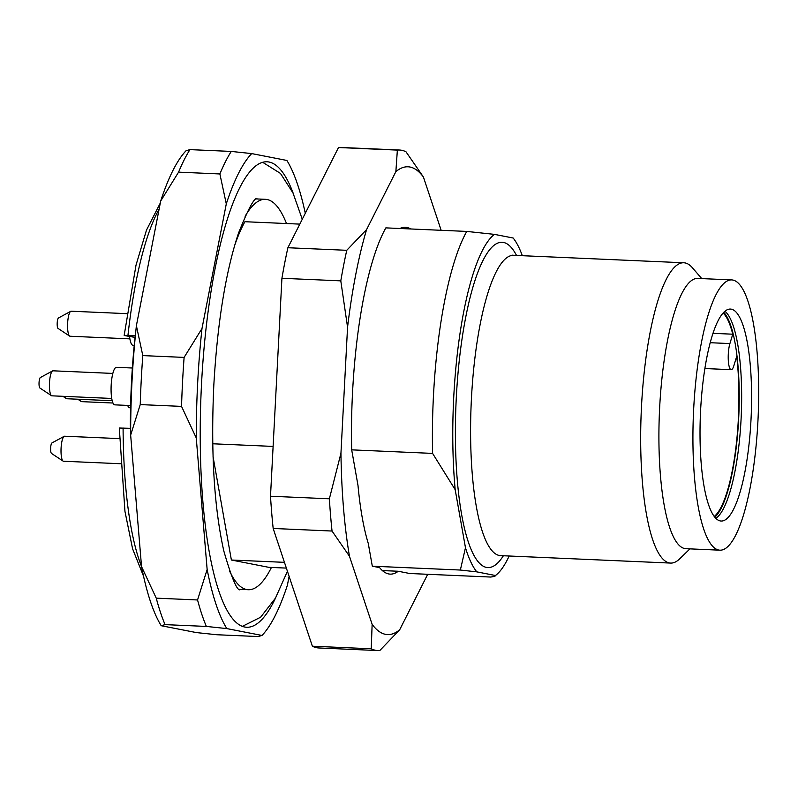 <?xml version="1.0" encoding="UTF-8"?>
<svg xmlns="http://www.w3.org/2000/svg" width="798" height="798" viewBox="0 0 798 798"><rect width="100%" height="100%" fill="white"/><g stroke="black" fill="none" stroke-linecap="round" stroke-linejoin="round"><path stroke-width="1.2" d="M351.689 449.853L432.596 453.404A190.373 45.576 -87.5 0 1 466.76 231.42L385.853 227.879A190.373 45.576 -87.5 0 0 351.689 449.853L357.993 485.433A173.595 41.556 92.5 0 0 368.287 543.498L372.307 566.191L460.356 570.041L476.795 571.867L495.458 575.518C495.588 576.126 493.982 576.635 490.62 577.044L409.703 573.503L398.272 571.258L382.392 570.57M495.458 575.518L497.852 573.463A173.595 41.556 -87.5 0 1 495.458 575.518M372.307 566.191L379.599 567.617A173.595 41.556 92.5 0 0 390.192 574.121A173.595 41.556 92.5 0 0 398.272 571.258M286.362 568.096L268.776 567.328L231.38 560.016L284.447 562.341M432.596 453.404L455.189 489.693L465.473 547.747L460.356 570.041M212.747 443.778L273.116 446.421M231.38 560.016L213.056 456.685M234.442 246.113A190.373 45.576 -87.5 0 1 244.926 221.714L299.809 224.118M466.76 231.42L494.481 234.373L513.144 238.013A173.595 41.556 -87.5 0 1 522.321 255.699M119.461 428.027L130.383 428.327A200.398 47.97 -87.5 0 1 135.231 335.818L124.308 335.529L135.062 337.394M189.954 149.625L231.26 151.43A261.764 62.663 92.5 0 0 219.879 173.954L178.572 172.149A261.764 62.663 -87.5 0 1 189.954 149.625L186.094 150.712A249.245 59.67 92.5 0 0 160.697 201.006L136.388 325.674A249.245 59.67 92.5 0 0 130.653 435.07L141.535 566.61A249.245 59.67 92.5 0 0 161.206 625.712L196.398 632.585L216.837 634.739L258.143 636.545L262.003 635.457L226.812 628.585A249.245 59.67 -87.5 0 1 207.141 569.483L196.258 437.942A249.245 59.67 -87.5 0 1 201.984 328.547L226.293 203.879A249.245 59.67 -87.5 0 1 251.699 153.585L286.891 160.458A249.245 59.67 -87.5 0 1 305.285 213.285M156.248 598.151L197.555 599.966A261.764 62.663 92.5 0 0 206.363 626.43L165.056 624.625A261.764 62.663 -87.5 0 1 156.248 598.151L141.535 566.61M142.802 355.599L184.109 357.404A261.764 62.663 92.5 0 0 181.545 406.391L140.239 404.586A261.764 62.663 -87.5 0 1 142.802 355.599L136.388 325.674M275.719 597.642A232.956 55.77 -87.5 0 1 241.704 626.101A232.956 55.77 -87.5 0 1 201.136 392.077A232.956 55.77 -87.5 0 1 261.993 162.503A232.956 55.77 -87.5 0 1 269.036 162.024A232.956 55.77 -87.5 0 1 293.395 193.814M289.115 576.375L287.41 585.163A249.245 59.67 -87.5 0 1 262.003 635.457M231.26 151.43L251.699 153.585M178.572 172.149L160.697 201.006M184.109 357.404L201.984 328.547M226.293 203.879L219.879 173.954M140.239 404.586L130.653 435.07M197.555 599.966L207.141 569.483M196.258 437.942L181.545 406.391M165.056 624.625L161.206 625.712M226.812 628.585L206.363 626.43M509.174 556.006A173.595 41.556 -87.5 0 1 497.852 573.463M455.189 489.693A173.595 41.556 -87.5 0 1 494.481 234.373M476.795 571.867A173.595 41.556 -87.5 0 1 465.473 547.747M731.347 309.175A106.084 25.396 -87.5 0 1 751.028 419.209A106.084 25.396 -87.5 0 1 720.614 520.984A106.084 25.396 -87.5 0 1 700.435 413.933A106.084 25.396 -87.5 0 1 729.891 309.065A106.084 25.396 -87.5 0 1 731.347 309.175M724.933 311.26A105.206 25.187 -87.5 0 1 741.242 415.728A105.206 25.187 -87.5 0 1 715.866 518.361M732.873 280.048A135.271 32.379 -87.5 0 1 758.04 418.89A135.271 32.379 -87.5 0 1 719.886 550.181A135.271 32.379 -87.5 0 1 693.452 413.633A135.271 32.379 -87.5 0 1 731.716 279.908A135.271 32.379 -87.5 0 1 732.873 280.048M719.886 550.181L685.871 548.695A135.271 32.379 -87.5 0 1 659.437 412.147A135.271 32.379 -87.5 0 1 697.701 278.422L731.716 279.908M689.921 548.874L679.697 558.829A150.293 35.98 -87.5 0 1 670.629 563.079A150.293 35.98 -87.5 0 1 641.263 411.349A150.293 35.98 -87.5 0 1 683.776 262.771A150.293 35.98 -87.5 0 1 685.063 262.921A150.293 35.98 -87.5 0 1 692.435 267.789L701.751 278.602M245.096 216.308A195.39 46.773 -87.5 0 1 265.395 199.32A195.39 46.773 -87.5 0 1 267.071 199.52A195.39 46.773 -87.5 0 1 286.492 223.53M271.44 567.448A195.39 46.773 -87.5 0 1 248.308 589.722A195.39 46.773 -87.5 0 1 229.575 571.029M112.209 400.726L66.783 398.741A12.529 3.002 -87.5 0 1 66.354 398.591A12.529 3.002 -87.5 0 1 65.167 396.416M130.563 407.798L129.685 407.758A18.783 4.499 -87.5 0 1 127.65 405.414M129.884 338.861L70.054 336.237A12.529 3.002 -87.5 0 1 69.635 336.088L58.045 328.417A5.297 1.267 -87.5 0 1 57.187 323.14A5.297 1.267 -87.5 0 1 58.503 317.953L70.723 311.32A12.529 3.002 -87.5 0 1 71.152 311.21A12.529 3.002 -87.5 0 1 71.261 311.23M69.635 336.088A12.529 3.002 -87.5 0 1 67.611 323.599A12.529 3.002 -87.5 0 1 70.723 311.32M134.244 345.315L132.957 345.265A18.783 4.499 -87.5 0 1 129.565 336.556M120.358 463.728L63.501 461.234A12.529 3.002 -87.5 0 1 63.082 461.094L51.491 453.424A5.297 1.267 -87.5 0 1 50.633 448.137A5.297 1.267 -87.5 0 1 51.95 442.95L64.169 436.316A12.529 3.002 -87.5 0 1 64.598 436.217A12.529 3.002 -87.5 0 1 64.708 436.227M63.082 461.094A12.529 3.002 -87.5 0 1 61.057 448.596A12.529 3.002 -87.5 0 1 64.169 436.316M111.74 398.451L51.91 395.828A12.529 3.002 -87.5 0 1 51.491 395.688L39.9 388.018A5.297 1.267 -87.5 0 1 39.042 382.731A5.297 1.267 -87.5 0 1 40.359 377.544L52.578 370.92A12.529 3.002 -87.5 0 1 53.007 370.811A12.529 3.002 -87.5 0 1 53.117 370.821M51.491 395.688A12.529 3.002 -87.5 0 1 49.466 383.19A12.529 3.002 -87.5 0 1 52.578 370.92M130.613 405.544L114.812 404.855A18.783 4.499 -87.5 0 1 111.141 385.893A18.783 4.499 -87.5 0 1 116.458 367.319L132.358 368.008M112.987 403.02L81.645 401.643A12.529 3.002 -87.5 0 1 81.226 401.494A12.529 3.002 -87.5 0 1 80.029 399.319M410.701 228.966A173.595 41.556 92.5 0 0 405.374 227.26A173.595 41.556 92.5 0 0 399.908 228.497M427.708 574.291L399.698 629.752A234.123 56.05 -87.5 0 1 372.137 624.365L349.474 556.266A234.123 56.05 -87.5 0 1 340.946 453.254L347.559 327.21A234.123 56.05 -87.5 0 1 366.591 229.575L395.868 171.63A234.123 56.05 -87.5 0 1 423.419 177.016L441.154 230.303M399.698 629.752L379.858 650.47A250.492 59.97 -87.5 0 1 377.654 650.54L318.791 647.966A250.492 59.97 -87.5 0 1 312.367 646.21L273.175 528.466A250.492 59.97 -87.5 0 1 270.502 496.226L281.923 278.283A250.492 59.97 -87.5 0 1 287.888 247.729L338.502 147.53A250.492 59.97 -87.5 0 1 340.696 147.46L399.569 150.034A250.492 59.97 -87.5 0 1 405.992 151.79L423.419 177.016M377.654 650.54A250.492 59.97 -87.5 0 1 371.23 648.784L312.367 646.21M371.23 648.784L372.137 624.365M349.474 556.266L332.038 531.039L273.175 528.466M332.038 531.039A250.492 59.97 -87.5 0 1 329.375 498.8L270.502 496.226M329.375 498.8L340.946 453.254M347.559 327.21L340.796 280.856L281.923 278.283M340.796 280.856A250.492 59.97 -87.5 0 1 346.751 250.303L287.888 247.729M346.751 250.303L366.591 229.575M395.868 171.63L397.364 150.104L338.502 147.53M397.364 150.104A250.492 59.97 -87.5 0 1 399.569 150.034M714.809 517.194A105.206 25.187 92.5 0 0 738.629 419.399A105.206 25.187 92.5 0 0 723.776 312.327M714.22 516.456A103.959 24.888 -87.5 0 0 736.694 356.397L733.841 365.773A15.032 3.601 -87.5 0 1 731.217 369.693A15.032 3.601 -87.5 0 1 728.285 360.028A15.032 3.601 -87.5 0 1 729.901 343.579L732.764 334.202L712.983 333.335M723.128 313.016A103.959 24.888 -87.5 0 1 732.764 334.202M159.101 209.166A200.398 47.97 92.5 0 0 127.939 335.499M123.092 428.007A200.398 47.97 92.5 0 0 141.515 566.46M503.378 555.757A162.822 38.982 -87.5 0 1 455.389 432.297A162.822 38.982 -87.5 0 1 503.488 242.442A162.822 38.982 -87.5 0 1 516.515 255.45M683.776 262.771L513.693 255.32A150.293 35.98 92.5 0 0 471.179 403.898A150.293 35.98 92.5 0 0 500.546 555.627L499.568 555.757M710.21 342.711L729.901 343.579M160.288 203.061L146.493 230.093L136.019 265.126L124.169 335.369M119.311 428.087L124.957 511.388L132.588 548.815L143.52 576.146M670.629 563.079L500.546 555.627M265.395 199.32L256.208 198.921M248.308 589.722L239.121 589.323M513.693 255.32L512.735 255.111M62.922 396.317L66.354 398.591M126.922 313.654L71.152 311.21M119.431 438.611L64.598 436.217M112.827 373.424L53.007 370.811M77.785 399.219L81.226 401.494M704.883 368.536L731.217 369.693M239.729 589.852C236.627 589.862 231.32 576.894 223.809 550.959C214.073 507.229 210.742 451.937 213.824 385.085C217.445 322.681 225.644 272.098 238.422 233.345C247.859 209.744 254.003 198.113 256.856 198.443M242.353 626.36L260.607 617.233L275.46 598.111L287.43 571.288M302.262 219.26L292.996 192.946L280.457 173.415L262.672 162.303"/></g></svg>
